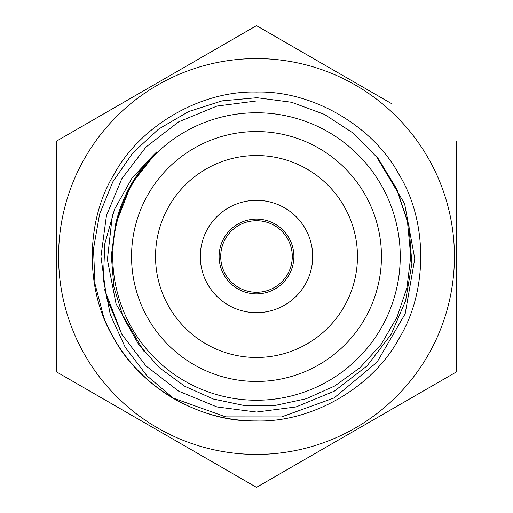 <?xml version="1.0" encoding="UTF-8"?>
<svg xmlns="http://www.w3.org/2000/svg" width="513" height="513" viewBox="0 0 513 513"><rect width="100%" height="100%" fill="white"/><g stroke="black" fill="none" stroke-linecap="round" stroke-linejoin="round"><path stroke-width="0.77" d="M400.243 256.5A143.743 143.743 0 0 1 184.629 380.986A143.743 143.743 0 0 1 184.629 132.014A143.743 143.743 0 0 1 400.243 256.5M410.759 256.5L407.482 221.731L396.434 188.502L378.171 158.568L353.823 133.515L324.485 114.412L291.589 102.273L256.975 97.72L222.084 100.869L188.681 111.545L158.523 129.129L132.79 152.938L112.834 181.807L99.554 214.261L93.507 248.792L94.976 283.817L103.838 317.605A164.436 164.436 0 0 0 174.362 398.954L146.987 375.856L125.21 347.269L110.34 314.732L103.382 279.566L104.825 243.669L114.566 209.201L132.085 177.94L156.895 151.752A144.544 144.544 0 0 0 115.483 224.758L111.308 255.795L113.912 287.107L123.165 317.092L138.625 344.383L159.53 367.84L184.827 386.308L213.421 399.05L244.169 405.501L275.443 405.373L306.101 398.781L334.765 385.988L360.062 367.648L381.146 344.377L396.947 317.342L406.95 287.671L410.759 256.5M167.206 394.58C144.474 379.511 126.769 360.889 114.098 338.721C85.017 291.596 85.017 221.404 114.098 174.279C140.363 125.538 201.147 90.442 256.5 92.064C311.853 90.442 372.637 125.538 398.909 174.279C427.983 221.404 427.983 291.596 398.909 338.721C372.637 387.462 311.853 422.558 256.5 420.936C201.147 422.558 140.363 387.462 114.098 338.721C85.017 291.596 85.017 221.404 114.098 174.279C140.363 125.538 201.147 90.442 256.5 92.064C311.853 90.442 372.637 125.538 398.909 174.279C427.983 221.404 427.983 291.596 398.909 338.721C372.637 387.462 311.853 422.558 256.5 420.936C201.147 422.558 140.363 387.462 114.098 338.721C85.017 291.596 85.017 221.404 114.098 174.279C140.363 125.538 201.147 90.442 256.5 92.064C311.853 90.442 372.637 125.538 398.909 174.279C427.983 221.404 427.983 291.596 398.909 338.721C372.637 387.462 311.853 422.558 256.5 420.936C201.147 422.558 140.363 387.462 114.098 338.721C85.017 291.596 85.017 221.404 114.098 174.279C140.363 125.538 201.147 90.442 256.5 92.064C311.853 90.442 372.637 125.538 398.909 174.279C427.983 221.404 427.983 291.596 398.909 338.721C372.637 387.462 311.853 422.558 256.5 420.936C201.147 422.558 140.363 387.462 114.098 338.721C85.017 291.596 85.017 221.404 114.098 174.279C140.363 125.538 201.147 90.442 256.5 92.064C311.853 90.442 372.637 125.538 398.909 174.279C427.983 221.404 427.983 291.596 398.909 338.721C372.637 387.462 311.853 422.558 256.5 420.936C201.147 422.558 140.363 387.462 114.098 338.721C85.017 291.596 85.017 221.404 114.098 174.279C140.363 125.538 201.147 90.442 256.5 92.064C311.853 90.442 372.637 125.538 398.909 174.279C427.983 221.404 427.983 291.596 398.909 338.721C372.637 387.462 311.853 422.558 256.5 420.936C228.157 421.045 200.775 413.715 174.362 398.954M143.999 351.431L116.098 304.023L107.403 259.681L112.392 214.755M375.939 155.747L404.622 203.751L414.773 258.738L405.174 313.802L377.068 362.127L334.136 397.921L281.579 416.909L225.682 416.864L172.9 397.96M293.885 256.5A37.385 37.385 0 0 1 256.5 293.885A37.385 37.385 0 0 1 219.115 256.5A37.385 37.385 0 0 1 256.5 219.115A37.385 37.385 0 0 1 293.885 256.5M456.423 141.075L456.423 371.925L256.5 487.35L56.577 371.925L56.577 141.075L256.5 25.65L391.259 103.453M456.423 296.681L456.423 371.925L391.259 409.547M256.5 58.578A197.922 197.922 0 0 0 58.578 256.5A197.922 197.922 0 0 0 256.5 454.422A197.922 197.922 0 0 0 454.422 256.5A197.922 197.922 0 0 0 256.5 58.578M191.336 63.272L256.5 25.65L321.664 63.272M56.577 141.075L121.741 103.453M121.741 409.547L56.577 371.925L56.577 296.681M321.664 449.728L256.5 487.35L191.336 449.728M357.458 256.5A100.958 100.958 0 0 1 206.021 343.934A100.958 100.958 0 0 1 206.021 169.066A100.958 100.958 0 0 1 357.458 256.5A100.958 100.958 0 0 1 206.021 343.934A100.958 100.958 0 0 1 206.021 169.066A100.958 100.958 0 0 1 357.458 256.5M312.68 256.5A56.18 56.18 0 0 1 228.413 305.152A56.18 56.18 0 0 1 228.413 207.848A56.18 56.18 0 0 1 312.68 256.5M156.895 151.752L131.322 184.231L115.483 224.758M292.288 256.5A35.788 35.788 0 0 0 256.5 220.712A35.788 35.788 0 0 0 220.712 256.5A35.788 35.788 0 0 0 256.5 292.288A35.788 35.788 0 0 0 292.288 256.5M256.5 100.958L216.928 106.076L178.729 121.799L146.019 147.019L121.799 178.729L106.447 215.556L100.958 256.5L106.447 297.444L121.799 334.271L146.019 365.981L178.729 391.201L216.928 406.924L256.5 412.042L296.072 406.924L334.271 391.201L366.981 365.981L391.201 334.271L405.603 300.785L411.875 263.592L408.976 225.771L397.383 190.592L408.976 225.771L411.875 263.592L405.603 300.785L391.201 334.271L366.981 365.981L334.271 391.201L296.072 406.924L256.5 412.042L216.928 406.924L178.729 391.201L146.019 365.981L121.799 334.271L104.453 289.268L121.799 334.271L146.019 365.981L178.729 391.201L216.928 406.924L256.5 412.042L296.072 406.924L334.271 391.201L366.981 365.981L391.201 334.271L405.603 300.785L411.875 263.592L408.976 225.771L397.383 190.592L408.976 225.771L411.875 263.592L405.603 300.785L391.201 334.271L366.981 365.981L334.271 391.201L296.072 406.924L256.5 412.042L216.928 406.924L178.729 391.201L146.019 365.981L121.799 334.271L104.453 289.268L121.799 334.271L146.019 365.981L178.729 391.201L216.928 406.924L256.5 412.042L296.072 406.924L334.271 391.201L366.981 365.981L391.201 334.271L405.603 300.785L411.875 263.592L408.976 225.771L397.383 190.592L408.976 225.771L411.875 263.592L405.603 300.785L391.201 334.271L366.981 365.981L334.271 391.201L296.072 406.924L256.5 412.042L216.928 406.924L178.729 391.201L146.019 365.981L121.799 334.271L104.453 289.268L121.799 334.271L146.019 365.981L178.729 391.201L216.928 406.924L256.5 412.042L296.072 406.924L334.271 391.201L366.981 365.981L391.201 334.271L405.603 300.785L411.875 263.592L408.976 225.771L397.383 190.592L408.976 225.771L411.875 263.592L405.603 300.785L391.201 334.271L366.981 365.981L334.271 391.201L296.072 406.924L256.5 412.042L216.928 406.924L178.729 391.201L146.019 365.981L121.799 334.271L104.453 289.268L121.799 334.271L146.019 365.981L178.729 391.201L216.928 406.924L256.5 412.042L296.072 406.924L334.271 391.201L366.981 365.981L391.201 334.271L405.603 300.785L411.875 263.592L408.976 225.771L397.383 190.592M381.454 256.5A124.954 124.954 0 0 1 194.023 364.711A124.954 124.954 0 0 1 194.023 148.289A124.954 124.954 0 0 1 381.454 256.5"/></g></svg>
